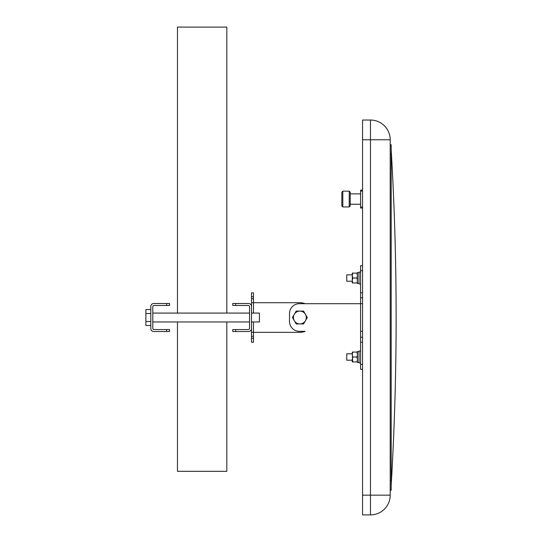 <?xml version="1.0" encoding="UTF-8"?>
<svg xmlns="http://www.w3.org/2000/svg" width="542" height="542" viewBox="0 0 542 542"><rect width="100%" height="100%" fill="white"/><g stroke="black" fill="none" stroke-linecap="round" stroke-linejoin="round"><path stroke-width="0.81" d="M341.826 192.153L341.826 205.974L341.826 192.153L342.815 191.163L342.815 206.956L349.231 206.956L349.231 191.163L350.22 192.153L350.22 205.974L350.22 192.153M360.586 190.1L362.557 190.1L360.586 190.1L360.586 208.026L362.557 208.026M226.827 313.08L226.827 27.1L177.464 27.1L177.464 313.08M177.464 321.962L177.464 471.316L226.827 471.316L226.827 321.962M150.811 309.543L145.879 309.543L145.879 325.498L150.811 325.498M145.879 321.508L150.811 321.508M145.879 313.527L150.811 313.527M362.557 303.696L299.38 303.696A9.871 9.871 0 0 0 289.509 313.574L289.509 321.467A9.871 9.871 0 0 0 299.38 331.338L305.193 331.338A14.81 14.81 0 0 1 299.875 332.327L251.502 332.327L251.502 321.962L259.401 321.962L259.401 313.08L251.502 313.08L251.502 298.764L253.48 298.764L253.48 302.714L251.502 302.714L251.502 303.696M362.557 337.26L360.586 337.26L360.586 369.346L362.557 369.346M362.557 331.338L360.586 331.338L360.586 297.775L362.557 297.775M360.586 337.26L360.586 331.338M360.586 297.775L360.586 265.695L362.557 265.695M251.502 296.792L251.502 292.843L253.48 292.843L253.48 296.792L251.502 296.792L251.502 298.764M253.48 296.792L253.48 298.764M253.48 313.08L253.48 302.714L299.875 302.714A14.81 14.81 0 0 1 305.193 303.696M253.48 321.962L253.48 342.198L251.502 342.198L251.502 331.338M253.48 302.714L299.875 302.714M352.334 274.828L352.734 273.1L352.293 273.1L352.293 275.566L352.734 273.1L356.982 273.1L357.381 274.828M357.381 281.244L356.982 282.971L352.734 282.971L352.293 280.499L352.293 282.971L352.734 282.971L352.334 281.244M299.875 323.933L296.169 323.933L292.463 317.517L294.32 314.313A6.416 6.416 0 0 1 305.431 314.313A6.416 6.416 0 0 1 299.875 323.933A6.416 6.416 0 0 1 294.32 314.313L296.169 311.101L303.581 311.101L307.28 317.517L303.581 323.933L299.875 323.933M232.748 329.563L248.297 329.563A1.233 1.233 0 0 0 249.53 328.33L249.53 306.711A1.233 1.233 0 0 0 248.297 305.478L232.748 305.478L232.748 303.5L248.541 303.5A2.961 2.961 0 0 1 251.502 306.46L251.502 328.574A2.961 2.961 0 0 1 248.541 331.535L232.748 331.535L232.748 329.563M152.79 306.711A1.233 1.233 0 0 1 154.023 305.478L166.611 305.478L166.611 303.5L153.779 303.5A2.961 2.961 0 0 0 150.811 306.46L150.811 328.574A2.961 2.961 0 0 0 153.779 331.535L166.611 331.535L166.611 329.563L154.023 329.563A1.233 1.233 0 0 1 152.79 328.33L152.79 306.711M166.611 305.478L169.571 305.478L169.571 303.5L166.611 303.5M166.611 329.563L169.571 329.563L169.571 331.535L166.611 331.535M352.734 278.032L352.293 280.499L352.293 275.566L352.734 278.032L356.982 278.032L357.422 280.499L356.982 282.971L357.422 282.971M357.422 273.1L356.982 273.1L357.422 275.566L356.982 278.032M359.007 283.466L357.422 283.466L357.422 272.606L358.215 272.619M359.007 272.606L357.422 272.66M360.586 272.111L359.007 272.111L359.007 283.954L360.586 283.954M352.734 357.009L352.293 359.475L352.293 361.941L352.734 361.941L352.293 361.941L352.293 360.213L346.765 360.213L346.765 353.797L352.293 353.797L352.293 352.07L352.734 352.07L352.293 352.07L352.293 354.536L352.734 352.07L356.982 352.07L357.422 354.536L356.982 357.009L357.422 359.475L356.982 361.941L357.422 361.941L352.734 361.941L352.293 354.536L352.734 357.009L356.982 357.009M357.422 352.07L356.982 352.07L357.422 352.07M357.422 351.636L359.007 351.575L357.422 351.575L357.422 362.435L359.007 362.435M360.586 351.081L359.007 351.081L359.007 362.93L360.586 362.93M391.188 149.653A2855.331 2855.331 0 0 1 391.188 485.286M390.199 144.721L391.188 144.721L391.188 490.219L390.199 490.219M362.557 120.039L370.457 120.039A19.742 19.742 0 0 1 390.199 139.782L390.199 495.158A19.742 19.742 0 0 1 370.457 514.9L362.557 514.9L362.557 120.039M352.293 274.828L346.765 274.828L346.765 281.244L352.293 281.244M362.557 191.082L360.586 191.082M362.557 207.037L360.586 207.037M360.586 364.407L362.557 364.407M360.586 342.198L362.557 342.198M360.586 292.843L362.557 292.843M360.586 270.627L362.557 270.627M251.502 336.277L253.48 336.277M253.48 338.249L251.502 338.249M235.709 329.563L235.709 331.535M235.709 303.5L235.709 305.478M391.188 154.592L390.199 154.592M390.199 480.347L391.188 480.347M390.199 139.782L370.457 139.782L370.457 120.039M370.457 514.9L370.457 139.782L362.557 139.782M362.557 495.158L390.199 495.158M341.826 205.974L342.815 206.956M350.22 205.974L349.231 206.956M350.22 204.246L360.586 204.246M350.22 193.88L360.586 193.88M342.815 191.163L349.231 191.163M249.53 321.962L152.79 321.962M249.53 313.08L152.79 313.08"/></g></svg>
